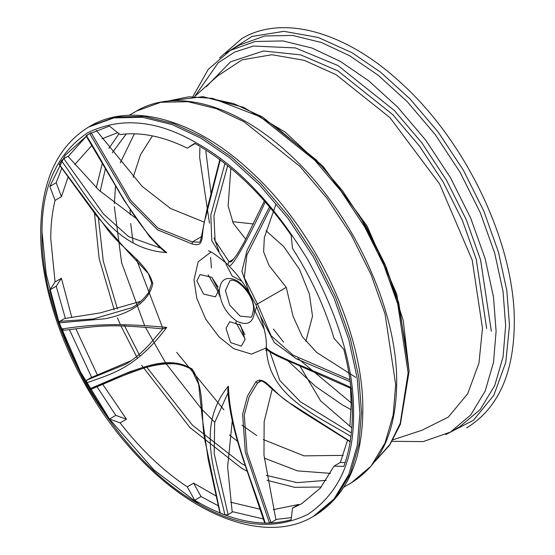 <?xml version="1.0" encoding="UTF-8"?>
<svg xmlns="http://www.w3.org/2000/svg" width="555" height="555" viewBox="0 0 555 555"><rect width="100%" height="100%" fill="white"/><g stroke="black" fill="none" stroke-linecap="round" stroke-linejoin="round"><path stroke-width="0.83" d="M199.89 147.727L199.64 157.308L209.492 223.228M214.091 238.005L219.086 251.692M287.67 360.611L315.476 386.356L342.699 405.094L351.121 409.673M130.099 209.88L130.21 214.847M130.709 223.582L133.151 242.972M136.627 259.816L162.976 328.733M176.684 352.363L223.922 409.84M241.911 425.144L256.722 435.557M263.32 439.567L303.98 455.856L343.191 455.377M352.376 412.816C352.349 392.739 349.504 371.572 343.822 349.331L334.02 338.342C324.814 307.144 310.973 277.153 292.499 248.383L291.139 235.181C262.501 194.118 230.353 163.489 194.694 143.315L187.271 148.15C163.108 136.308 140.713 131.785 120.095 134.567L109.446 126.082L88.481 134.241L65.074 155.414L49.839 186.404L55.056 200.383C52.191 212.121 50.762 224.886 50.755 238.678L55.056 281.947L49.839 289.897C60.523 335.352 80.392 378.406 109.446 419.046L120.095 422.854C140.713 449.453 163.108 470.786 187.271 486.846L194.694 500.249C230.353 521.242 262.501 527.743 291.139 519.744L292.499 508.116L301.76 503.649L320.36 488.109L334.02 466.103L343.822 466.429C349.504 450.743 352.349 432.872 352.376 412.816M334.02 466.103L340.375 462.433L347.562 440.136M349.893 426.455L351.183 404.789L350.51 388.174M273.199 509.656L298.861 504.446L292.499 508.116M187.271 486.846L193.633 483.176L216.339 496.135M230.713 502.226L260.177 509.219M102.758 384.324L126.45 419.185L120.095 422.854M55.056 281.947L61.418 278.277L71.831 317.543M75.875 328.837L97.389 375.013M94.468 213.141L99.144 258.609L114.212 309.829M117.459 317.869L120.352 324.592M120.941 325.917L137.064 357.552M141.664 365.329L189.935 427.558L241.501 468.115L247.065 471.209M267.08 480.29L294.677 487.325L321.289 487.006M98.457 218.323L103.251 260.975L117.459 309.01M123.994 324.71L139.895 355.963M146.138 366.411L192.405 425.151L241.501 463.522L245.185 465.596M266.296 475.344L297.071 482.635L326.236 480.352M114.337 206.557L121.552 262.529L144.716 325.882M145.445 327.367L165.654 362.942M166.264 363.879L201.486 408.924M201.937 409.41L214.757 422.223M229.354 434.954L237.554 441.294M264.222 458.104L297.522 470.883L330.454 473.36M205.843 151.106L210.997 193.286M273.379 329.059L283.605 342.123M297.924 358.433L351.169 402.833M152.452 135.885L140.505 154.713L133.158 177.322M134.4 133.776L120.303 162.795M115.509 186.091L114.358 203.664M126.235 133.935L112.297 152.805M105.422 168.782L100.136 191.343M119.006 133.7L108.926 148.372M102.28 163.343L96.313 187.673M68.175 176.781L61.418 196.713L55.056 200.383M117.688 132.652L101.988 138.805M91.853 145.465L74.786 164.502M195.082 143.53L187.271 148.15M348.922 373.848L348.401 370.296M340.375 462.433L345.148 462.592M86.337 136.308L68.14 156.531M61.806 168.089L56.201 182.734L49.839 186.404M56.201 182.734L61.418 196.713M61.418 278.277L56.201 286.227L49.839 289.897M56.201 286.227L65.372 318.424M69.417 329.635L91.658 377.393M97.056 386.8L115.808 415.376L109.446 419.046M115.808 415.376L126.45 419.185M193.633 483.176L201.049 496.572L218.503 505.917M232.122 511.599L263.424 518.981M275.814 519.431L291.389 517.628M201.049 496.572L194.694 500.249M226.017 328.38L229.749 321.664L240.454 325.133L245.088 339.396L241.349 346.112L230.644 342.643L226.017 328.38M264.34 329.503L255.168 311.549L256.618 306.409M266.303 347.923L251.45 354.111L233.752 348.693L219.121 337.024L205.648 319.028L196.803 298.368L194.007 279.866L198.17 261.828L210.955 252.06M218.608 290.445L215.423 296.842L203.609 294.094L196.858 280.969L200.043 274.572L211.864 277.32L218.608 290.445M228.022 264.77L225.503 262.584L211.788 240.773L210.824 215.056L224.941 163.565L220.231 159.965L205.718 217.178C199.703 234.952 206.328 247.842 192.141 243.957L157.537 229.832L129.828 201.847L89.716 133.582L86.358 135.552C111.444 175.637 134.983 227.383 166.75 252.594C113.393 249.271 88.987 198.489 61.459 160.749L59.274 164.384L105.374 226.579C119.776 247.842 147.685 262.848 152.785 283.785C147.692 307.179 119.776 315.83 105.381 318.723L59.274 322.85L61.459 329.004C88.987 324.98 113.393 322.413 166.75 327.408C135.038 369.207 111.506 373.73 86.358 382.957L89.716 388.805L129.821 371.704C143.696 367.674 169.809 355.117 192.141 369.054C206.328 389.894 199.703 421.009 205.718 443.986L220.231 513.125L224.941 514.957C215.673 472.964 195.249 426.622 228.369 386.107C230.214 433.691 252.081 480.325 265.228 523.101L269.487 523.081L245.282 451.992L242.639 414.224L247.509 395.944L255.82 381.93C264.686 374.292 273.018 393.814 292.18 404.519L350.149 441.454L350.878 436.431C316.468 415.168 267.448 396.013 266.455 347.569C267.448 353.556 316.468 370.962 350.878 387.515L350.149 381.653L296.453 358.828L274.26 342.484L260.399 316.197L255.931 304.868M131.209 360.625L90.978 377.691L86.851 380.071L125.146 364.475C132.707 360.285 140.81 353.604 149.441 344.44L162.747 328.865C150.266 327.7 124.653 325.452 111.395 325.834C92.401 326.111 82.528 328.262 63.235 330.329M232.268 420.78L227.626 466.963L232.219 512.23L228.098 514.61L224.941 514.957M260.989 381.042L257.485 383.068L249.153 396.901L244.262 414.967L246.982 452.29L270.986 522.602L275.904 519.758L263.979 455.162L264.145 421.717L272.2 389.138M299.832 365.87L320.582 400.821L351.801 427.849M265.984 230.7L283.695 246.538L299.346 269.092L309.364 294.004L312.507 316.156L305.833 341.415M220.03 296.821L217.539 290.924M211.406 268.051L210.629 257.333M59.274 322.85L59.718 321.366L64.644 318.521L100.254 312.888L140.88 301.268M241.876 281.232L232.15 275.995L226.017 264.138L225.92 262.966M208.125 274.871L217.657 290.986L218.559 291.458M235.979 321.636L235.937 322.649L245.13 338.966M244.915 334.686L239.538 324.148M218.157 287.122L211.726 277.202M232.51 221.66L253.364 223.956M355.734 377.365L316.766 352.494L302.364 336.809L293.054 316.288L286.262 287.372L257.485 303.987L271.118 335.782L293.005 355.124L349.934 379.8M275.904 204.413L264.36 237.408L263.604 251.817L269.071 265.561L286.262 287.372M245.442 238.879L233.308 223.332L228.119 205.919L230.859 168.29M96.251 130.349L142.108 186.314L170.558 208.507L204.219 222.132M135.441 217.928L98.852 190.129L67.932 156.274L63.811 158.654L103.535 214.084L128.614 236.617L160.631 248.12M270.576 208.118L246.822 255.168L244.311 277.708L257.485 303.987L255.82 304.612L249.223 292.499L241.911 271.277L247.086 250.326L269.487 206.883L265.228 201.944C252.081 231.463 230.214 272.887 228.369 265.047M350.274 441.891L302.801 412.136C291.562 404.748 281.982 397.63 274.066 390.769L265.935 383.588C262.14 380.723 259.962 380.064 259.4 381.597L257.485 383.068L255.82 381.93M270.021 352.036L279.803 380.425L300.408 401.764L351.329 432.921M201.486 236.666L192.349 241.945L199.418 242.153C199.745 242.216 200.646 241.952 202.291 232.323L206.786 210.345L219.926 159.306M192.141 369.054L192.349 369.901C170.17 356.088 144.328 368.416 130.709 372.412L90.992 389.36C105.901 382.215 123.772 375.034 144.598 367.819C153.131 365.44 160.832 364.101 167.7 363.802C178.661 363.358 186.702 365.419 191.822 369.984L198.641 384.254L202.173 417.166L208.146 459.186L219.912 512.813M59.718 321.366L93.233 318.986L131.861 307.692M91.152 132.77L130.709 200.369L158.036 228.14L192.349 241.945L192.141 243.957M227.987 392.836L214.695 422.535L214.175 453.601L228.098 514.61M233.669 259.136L229.097 261.773L230.818 261.953L232.122 260.864L237.29 254.079L243.909 242.729L264.374 200.917M227.661 165.681L213.925 215.749L215.097 240.724L229.097 261.773L227.876 264.457L228.618 265.561C236.076 272.977 242.944 281.954 249.223 292.499L255.82 304.612L260.406 316.204C264.596 328.699 266.587 338.474 266.372 345.522L265.956 350.753M224.941 163.565L225.309 163.808M264.971 201.59L265.228 201.944M61.459 160.749L63.811 158.654M59.718 164.551L59.274 164.384M86.851 135.33L86.358 135.552M89.716 133.582L91.082 132.811M86.358 382.957L86.851 380.071M91.082 389.319L89.716 388.805M63.811 330.142L61.459 329.004M265.228 523.101L264.686 522.9L242.299 456.793C239.191 446.983 234.217 431.623 230.547 412.226C227.932 396.416 228.348 396.103 227.765 389.846L228.369 386.107M270.986 522.602L269.487 523.081M220.231 513.125L220.238 512.341M350.878 387.515L350.961 387.91M350.968 436.008L350.878 436.431M152.785 283.785L152.091 282.682M59.218 164.662L96.126 215.312L127.65 251.401L148.379 273.608L151.765 283.119L148.573 292.527C143.884 299.18 138.153 304.327 131.389 307.969L131.466 307.928M166.75 252.594L163.871 250.992L157.509 245.15L149.538 236.569L123.959 200.133L86.018 135.788M163.163 328.498C162.83 328.969 164.023 328.609 166.75 327.408M351.565 388.66L294.767 363.685C266.379 352.016 266.365 348.922 266.698 348.575L266.455 347.569M393.079 439.761L422.015 430.229L448.322 417.089L467.685 393.786L478.979 363.019L482.482 328.269L472.201 260.101L439.602 183.962L389.964 117.653L336.066 74.668L304.216 60.328L271.929 54.723L242.07 59.836L217.532 76.049L194.805 96.348L218.15 62.854L234.536 52.121L253.378 46.051L295.392 47.917L337.933 65.532L394.397 110.57L421.869 142.864L446.4 180.035L466.325 219.856L480.554 259.802L491.328 331.217M225.635 53.322L251.984 36.477L283.862 31.33L318.237 37.456L352.113 52.76L380.751 72.323L410.041 98.956L438.228 132.097L463.39 170.225L483.828 211.08L498.432 252.06L506.854 290.744L509.483 325.327L505.792 362.325L493.901 395.16L473.498 420.197L445.721 434.586M460.019 426.559L480.248 409.479L494.706 385.6L503.045 356.934L505.647 325.709L503.045 291.472L494.706 253.177L480.248 212.614L460.019 172.168L435.106 134.428L407.204 101.627L378.212 75.258L349.865 55.889L321.518 42.527L292.527 35.416L264.624 35.999L239.711 44.976L230.165 50.491L255.078 41.507L282.974 40.924L311.972 48.042L340.319 61.404L368.666 80.773L397.658 107.136L425.56 139.936L450.473 177.683L470.702 218.129L485.16 258.692L493.492 296.987L496.094 331.217L493.492 362.45L485.16 391.115L470.702 414.987L450.466 432.067L460.019 426.559M374.889 461.483L389.749 444.645L400.217 423.333L408.119 372.835L397.734 304.008L384.018 265.512L364.815 227.134L341.179 191.315L314.699 160.187L260.288 116.786L212.607 98.381L188.915 96.792L166.902 101.239M204.49 97.194L233.669 103.605L262.272 116.869L316.295 159.958L342.588 190.858L366.05 226.419L385.114 264.527L398.733 302.739L409.035 371.073M395.687 384.594L385.031 313.922L370.948 274.392L351.225 234.98L326.957 198.197L299.762 166.236L243.888 121.663L216.263 108.641L188.006 101.711L160.818 102.28L136.544 111.035C176.088 87.489 236.61 105.089 288.662 153.596C351.433 210.158 397.658 308.247 396.679 383.221C396.187 431.214 381.035 464.438 351.225 482.878L370.948 466.235L385.031 442.966L393.155 415.029L395.687 384.594M361.513 412.587L358.863 377.657L350.351 338.585L335.602 297.189L314.956 255.917L289.543 217.407L261.072 183.934L231.484 157.03L202.554 137.265L173.632 123.633L144.043 116.37L115.572 116.966L90.16 126.131C131.93 101.308 195.436 119.887 249.903 170.635C315.538 229.791 363.844 332.272 362.831 410.756C362.353 461.08 346.396 495.997 314.956 515.498L335.602 498.071L350.351 473.706L358.863 444.458L361.513 412.587M90.16 126.131L88.571 127.053L113.983 117.882L142.455 117.292L172.043 124.549L200.965 138.181L229.895 157.946L259.476 184.85L287.948 218.323L313.367 256.84L334.013 298.104L348.762 339.5L357.274 378.572L359.924 413.503L357.274 445.374L348.762 474.629L334.013 498.987L313.367 516.414L314.956 515.498M353.57 413.503C354.104 367.91 338.89 316.725 307.942 259.969C274.26 204.788 237.547 166.028 197.788 143.69C158.029 120.123 121.316 116.481 87.634 132.777C56.686 153.797 41.479 187.417 42.014 233.634C41.479 279.227 56.686 330.412 87.634 387.168C121.316 442.349 158.029 481.109 197.788 503.447C237.547 527.014 274.26 530.656 307.942 514.36C338.89 493.339 354.104 459.72 353.57 413.503M199.37 504.349L153.936 469.912L109.522 419.074M109.488 419.025L80.496 371.926L58.969 322.24L46.225 274.364L42.02 231.81M274.461 125.756L322.837 166.091L367.001 225.871L396.693 294.018L407.432 356.074M206.252 86.753L230.582 61.792L263.424 50.984L300.699 54.869L337.933 70.901L392.683 114.573L419.33 145.889L443.112 181.929L462.433 220.55L476.232 259.282L486.679 328.532M254.551 311.126C253.427 322.732 247.565 326.125 236.95 321.289C226.329 313.866 220.467 303.703 219.343 290.799C220.467 279.186 226.329 275.8 236.95 280.636C247.565 288.059 253.427 298.222 254.551 311.126M229.714 281.121L225.413 290.647L229.714 305.132L240.114 316.107L250.513 317.141C251.429 317.959 252.428 315.4 253.503 309.454C254.669 295.073 235.119 275.689 229.714 281.121M230.165 50.491L208.305 69.32L192.987 96.369M166.771 101.253L203.012 96.66L243.478 107.281L285.097 132.069L324.724 169.025L359.335 215.257L386.218 267.135L403.263 320.589L409.104 371.462L400.342 424.422L389.554 445.325L374.805 461.594M466.762 427.856C497.939 408.577 513.784 373.813 514.305 323.572C515.331 245.053 466.915 142.302 401.168 83.07C346.66 32.273 283.307 13.868 241.959 38.489L219.426 57.997M88.571 127.053C57.13 146.555 41.174 181.471 40.695 231.796C40.071 300.588 76.5 388.167 130.522 448.329C189.172 515.602 265.512 545.211 313.367 516.414M136.544 111.035L129.19 115.28M351.225 482.878L343.871 487.123M392.149 441.329L423.229 441.586L450.466 432.067M228.251 264.964L225.503 262.584C215.257 254.343 209.533 250.465 208.333 250.943M88.481 134.282L90.437 133.151"/></g></svg>
